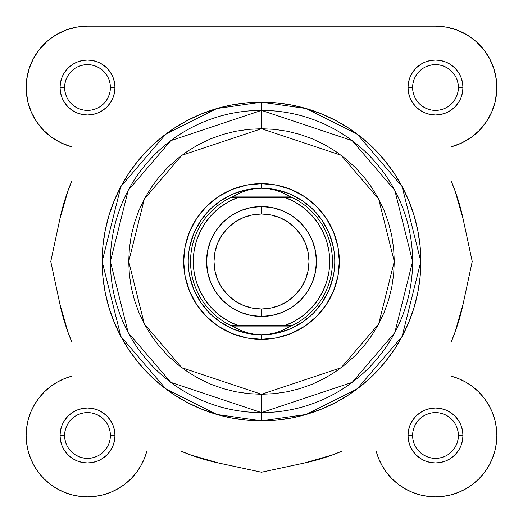 <?xml version="1.0" encoding="UTF-8"?>
<svg xmlns="http://www.w3.org/2000/svg" width="523" height="523" viewBox="0 0 523 523"><rect width="100%" height="100%" fill="white"/><g stroke="black" fill="none" stroke-linecap="round" stroke-linejoin="round"><path stroke-width="0.78" d="M484.037 397.97L488.528 404.639L484.037 397.97L488.528 404.639L492.11 411.849L494.719 419.459L496.307 427.343L496.85 435.371L496.34 443.406L494.778 451.297L492.202 458.919L488.652 466.137L492.202 458.919L488.652 466.137L484.18 472.831L478.878 478.878L472.831 484.18L466.137 488.652L472.831 484.18L466.137 488.652L458.919 492.202L451.297 494.778L458.919 492.202L451.297 494.778L443.406 496.34L451.297 494.778L443.406 496.34L435.371 496.85L427.343 496.307L435.371 496.85L427.343 496.307L419.459 494.719L411.849 492.11L419.459 494.719L411.849 492.11L404.639 488.528L411.849 492.11L404.639 488.528L397.97 484.037L404.639 488.528L397.97 484.037L391.936 478.708L397.97 484.037L391.936 478.708L386.66 472.635L382.215 465.928L378.691 458.697L376.148 451.061L146.852 451.061A61.354 61.354 0 0 1 26.372 440.732A61.354 61.354 0 0 1 71.939 376.148L64.303 378.691L71.939 376.148L71.939 146.852L61.544 143.099L51.999 137.542L43.599 130.364L36.623 121.794L31.302 112.112L27.797 101.632L26.235 90.695L26.653 79.659L29.046 68.873L33.335 58.687L39.382 49.443L46.992 41.428L55.909 34.91L65.852 30.099L76.502 27.144L87.504 26.15L435.496 26.15L446.498 27.144L457.148 30.099L467.091 34.91L457.148 30.099L467.091 34.91L476.008 41.428L467.091 34.91L476.008 41.428L483.618 49.443L489.665 58.687L493.954 68.873L496.347 79.659L496.765 90.695L495.203 101.632L491.698 112.112L495.203 101.632L491.698 112.112L486.377 121.794L479.401 130.364L471.001 137.542L461.456 143.099L451.061 146.852L451.061 376.148L458.697 378.691L465.928 382.215L472.635 386.66L478.708 391.936L484.037 397.97L478.708 391.936L472.635 386.66L465.928 382.215M50.169 484.18L44.122 478.878L38.82 472.831L44.122 478.878L38.82 472.831L34.348 466.137L30.798 458.919L34.348 466.137L30.798 458.919L28.222 451.297L26.66 443.406L26.15 435.371L26.66 443.406L26.15 435.371L26.693 427.343L28.281 419.459L30.89 411.849L34.472 404.639L38.964 397.97L44.292 391.936L50.365 386.66L57.072 382.215L50.365 386.66L44.292 391.936L50.365 386.66L57.072 382.215L64.303 378.691L71.939 376.148L71.939 146.852A61.354 61.354 0 0 1 87.504 26.15L435.496 26.15A61.354 61.354 0 0 1 451.061 146.852L451.061 376.148L458.697 378.691L451.061 376.148A61.354 61.354 0 0 1 440.732 496.628A61.354 61.354 0 0 1 376.148 451.061L146.852 451.061L144.309 458.697L140.785 465.928L136.34 472.635L131.064 478.708L125.03 484.037L131.064 478.708L125.03 484.037L118.361 488.528L125.03 484.037L118.361 488.528L111.151 492.11L118.361 488.528L111.151 492.11L103.541 494.719L95.657 496.307L103.541 494.719L111.151 492.11L103.541 494.719L95.657 496.307L87.629 496.85L95.657 496.307L87.629 496.85L79.594 496.34L71.703 494.778L79.594 496.34L71.703 494.778L64.081 492.202L71.703 494.778L64.081 492.202L56.863 488.652L64.081 492.202L56.863 488.652L50.169 484.18L56.863 488.652L50.169 484.18L44.122 478.878L50.169 484.18L56.863 488.652L64.081 492.202L71.703 494.778L79.594 496.34M454.794 332.857L462.966 304.693L472.23 261.5L462.966 218.307A206.049 206.049 0 0 0 451.061 180.749L454.794 190.143L462.966 218.307L472.23 261.5L462.966 304.693L454.794 332.857L451.061 342.258M342.258 451.061L332.857 454.794L304.693 462.966L261.5 472.23L218.307 462.966L190.143 454.794L180.742 451.061M71.939 342.258L68.206 332.857L60.034 304.693L50.77 261.5L60.034 218.307L68.206 190.143L71.939 180.749A206.049 206.049 0 0 0 60.034 218.307L68.206 190.143M342.251 451.061A206.049 206.049 0 0 1 304.693 462.966L261.5 472.23L218.307 462.966L190.143 454.794M462.966 304.693A206.049 206.049 0 0 1 451.061 342.251M218.307 462.966A206.049 206.049 0 0 1 180.749 451.061M71.939 342.251A206.049 206.049 0 0 1 60.034 304.693L50.77 261.5L60.034 218.307M110.399 87.504L114.982 87.504A27.471 27.471 0 0 1 87.504 114.982A27.471 27.471 0 0 1 60.034 87.504L60.563 92.865L62.126 98.017L64.662 102.77L68.082 106.934L72.246 110.346L76.992 112.89L82.144 114.452L87.504 114.982L92.865 114.452L98.017 112.89L102.77 110.346L106.934 106.934L110.346 102.77L112.89 98.017L114.452 92.865L114.982 87.504L114.452 82.144L112.89 76.992L110.346 72.246L106.934 68.082L102.77 64.662L98.017 62.126L92.865 60.563L87.504 60.034L82.144 60.563L76.992 62.126L72.246 64.662L68.082 68.082L64.662 72.246L62.126 76.992L60.563 82.144L60.034 87.504L64.61 87.504A22.894 22.894 0 0 0 87.504 110.399L87.504 110.399A22.894 22.894 0 0 0 110.399 87.504A22.894 22.894 0 0 0 87.504 64.61A22.894 22.894 0 0 0 64.61 87.504L60.034 87.504A27.471 27.471 0 0 1 87.504 60.034A27.471 27.471 0 0 1 114.982 87.504L110.399 87.504A22.894 22.894 0 0 1 87.504 110.399A22.894 22.894 0 0 1 64.61 87.504A22.894 22.894 0 0 1 87.504 64.61A22.894 22.894 0 0 1 110.399 87.504L109.961 83.039L108.66 78.744M110.399 435.496L114.982 435.496A27.471 27.471 0 0 1 87.504 462.966A27.471 27.471 0 0 1 60.034 435.496L60.563 440.856L62.126 446.008L64.662 450.754L68.082 454.918L72.246 458.338L76.992 460.874L82.144 462.437L87.504 462.966L92.865 462.437L98.017 460.874L102.77 458.338L106.934 454.918L110.346 450.754L112.89 446.008L114.452 440.856L114.982 435.496L114.452 430.135L112.89 424.983L110.346 420.231L106.934 416.066L102.77 412.654L98.017 410.11L92.865 408.548L87.504 408.018L82.144 408.548L76.992 410.11L72.246 412.654L68.082 416.066L64.662 420.231L62.126 424.983L60.563 430.135L60.034 435.496L64.61 435.496A22.894 22.894 0 0 0 87.504 458.39L87.504 458.39A22.894 22.894 0 0 0 110.399 435.496A22.894 22.894 0 0 0 87.504 412.601A22.894 22.894 0 0 0 64.61 435.496L60.034 435.496A27.471 27.471 0 0 1 87.504 408.018A27.471 27.471 0 0 1 114.982 435.496L110.399 435.496A22.894 22.894 0 0 1 87.504 458.39A22.894 22.894 0 0 1 64.61 435.496A22.894 22.894 0 0 1 87.504 412.601A22.894 22.894 0 0 1 110.399 435.496L109.961 431.03L108.66 426.735M458.39 87.504L462.966 87.504A27.471 27.471 0 0 1 435.496 114.982A27.471 27.471 0 0 1 408.018 87.504L408.548 92.865L410.11 98.017L412.654 102.77L416.066 106.934L420.231 110.346L424.983 112.89L430.135 114.452L435.496 114.982L440.856 114.452L446.008 112.89L450.754 110.346L454.918 106.934L458.338 102.77L460.874 98.017L462.437 92.865L462.966 87.504L462.437 82.144L460.874 76.992L458.338 72.246L454.918 68.082L450.754 64.662L446.008 62.126L440.856 60.563L435.496 60.034L430.135 60.563L424.983 62.126L420.231 64.662L416.066 68.082L412.654 72.246L410.11 76.992L408.548 82.144L408.018 87.504L412.601 87.504A22.894 22.894 0 0 0 435.496 110.399L435.496 110.399A22.894 22.894 0 0 0 458.39 87.504A22.894 22.894 0 0 0 435.496 64.61A22.894 22.894 0 0 0 412.601 87.504L408.018 87.504A27.471 27.471 0 0 1 435.496 60.034A27.471 27.471 0 0 1 462.966 87.504L458.39 87.504A22.894 22.894 0 0 1 435.496 110.399A22.894 22.894 0 0 1 412.601 87.504A22.894 22.894 0 0 1 435.496 64.61A22.894 22.894 0 0 1 458.39 87.504L457.945 83.039L456.644 78.744M458.39 435.496L462.966 435.496A27.471 27.471 0 0 1 435.496 462.966A27.471 27.471 0 0 1 408.018 435.496L408.548 440.856L410.11 446.008L412.654 450.754L416.066 454.918L420.231 458.338L424.983 460.874L430.135 462.437L435.496 462.966L440.856 462.437L446.008 460.874L450.754 458.338L454.918 454.918L458.338 450.754L460.874 446.008L462.437 440.856L462.966 435.496L462.437 430.135L460.874 424.983L458.338 420.231L454.918 416.066L450.754 412.654L446.008 410.11L440.856 408.548L435.496 408.018L430.135 408.548L424.983 410.11L420.231 412.654L416.066 416.066L412.654 420.231L410.11 424.983L408.548 430.135L408.018 435.496L412.601 435.496A22.894 22.894 0 0 0 435.496 458.39L435.496 458.39A22.894 22.894 0 0 0 458.39 435.496A22.894 22.894 0 0 0 435.496 412.601A22.894 22.894 0 0 0 412.601 435.496L408.018 435.496A27.471 27.471 0 0 1 435.496 408.018A27.471 27.471 0 0 1 462.966 435.496L458.39 435.496A22.894 22.894 0 0 1 435.496 458.39A22.894 22.894 0 0 1 412.601 435.496A22.894 22.894 0 0 1 435.496 412.601A22.894 22.894 0 0 1 458.39 435.496L457.945 431.03L456.644 426.735M261.5 339.342L261.5 334.759L261.5 339.342L276.687 337.845L291.285 333.413L304.746 326.221L316.539 316.539L326.221 304.746L333.413 291.285L337.845 276.687L339.342 261.5L337.845 246.313L333.413 231.715L326.221 218.254L316.539 206.461L304.746 196.779L291.285 189.588L276.687 185.155L261.5 183.658A77.842 77.842 0 0 1 339.342 261.5A77.842 77.842 0 0 1 261.5 339.342A77.842 77.842 0 0 1 183.658 261.5A77.842 77.842 0 0 1 261.5 183.658L246.313 185.155L231.715 189.588L218.254 196.779L206.461 206.461L196.779 218.254L189.588 231.715L185.155 246.313L183.658 261.5L185.155 276.687L189.588 291.285L196.779 304.746L206.461 316.539L218.254 326.221L231.715 333.413L246.313 337.845L261.5 339.342M261.5 188.241L261.5 183.658L261.5 188.241L268.521 188.725L275.425 190.169L282.093 192.549L291.958 197.4L284.852 197.4L294.331 201.695L303.046 207.383L310.793 214.332L317.389 222.373L322.691 231.329L326.568 240.992L328.928 251.125L329.725 261.5L328.928 271.875L326.568 282.008L322.691 291.671L317.389 300.627L310.793 308.668L303.046 315.617L294.331 321.305L284.852 325.6L238.148 325.6L228.669 321.305L219.954 315.617L212.207 308.668L205.611 300.627L200.309 291.671L196.432 282.008L194.072 271.875L193.275 261.5L194.072 251.125L196.432 240.992L200.309 231.329L205.611 222.373L212.207 214.332L219.954 207.383L228.669 201.695L238.148 197.4L284.852 197.4L231.042 197.4L232.022 196.942L290.978 196.942L232.022 196.942L240.907 192.549L247.575 190.169L254.479 188.725L261.5 188.241A73.259 73.259 0 0 0 188.241 261.5A73.259 73.259 0 0 0 261.5 334.759A73.259 73.259 0 0 1 188.241 261.5A73.259 73.259 0 0 1 261.5 188.241L268.521 188.725L275.425 190.169L282.093 192.549L291.958 197.4A70.971 70.971 0 0 1 291.958 325.6L231.042 325.6L240.907 330.451L247.575 332.831L254.479 334.275L261.5 334.759L268.521 334.275L275.425 332.831L282.093 330.451L290.978 326.058L232.022 326.058L290.978 326.058L291.958 325.6L282.093 330.451L275.425 332.831L268.521 334.275L261.5 334.759L254.479 334.275L247.575 332.831L240.907 330.451L231.042 325.6A70.971 70.971 0 0 1 231.042 197.4L240.907 192.549L247.575 190.169L254.479 188.725L261.5 188.241A73.259 73.259 0 0 1 334.759 261.5A73.259 73.259 0 0 1 261.5 334.759A73.259 73.259 0 0 0 334.759 261.5A73.259 73.259 0 0 0 261.5 188.241M261.5 102.155L216.882 108.529L165.896 134.025L120.905 186.515L102.155 261.5L120.905 336.485L165.896 388.975L216.882 414.471L261.5 420.845L261.5 394.283L181.827 367.728L144.335 323.985L128.717 261.5L144.335 199.015L181.827 155.272L261.5 128.717L261.5 102.155L245.882 102.926L230.414 105.221L215.247 109.019L200.525 114.289L186.384 120.97L172.976 129.011L160.417 138.327L148.826 148.826L138.327 160.417L129.011 172.976L120.97 186.384L114.289 200.525L109.019 215.247L105.221 230.414L102.926 245.882L102.155 261.5L102.926 277.118L105.221 292.586L109.019 307.753L114.289 322.475L120.97 336.616L129.011 350.024L138.327 362.583L148.826 374.174L160.417 384.673L172.976 393.989L186.384 402.03L200.525 408.711L215.247 413.981L230.414 417.779L245.882 420.074L261.5 420.845A159.345 159.345 0 0 1 102.155 261.5A159.345 159.345 0 0 1 261.5 102.155A159.345 159.345 0 0 1 420.845 261.5A159.345 159.345 0 0 1 261.5 420.845L277.118 420.074L292.586 417.779L307.753 413.981L322.475 408.711L336.616 402.03L350.024 393.989L362.583 384.673L374.174 374.174L384.673 362.583L393.989 350.024L402.03 336.616L408.711 322.475L413.981 307.753L417.779 292.586L420.074 277.118L420.845 261.5L420.074 245.882L417.779 230.414L413.981 215.247L408.711 200.525L402.03 186.384L393.989 172.976L384.673 160.417L374.174 148.826L362.583 138.327L350.024 129.011L336.616 120.97L322.475 114.289L307.753 109.019L292.586 105.221L277.118 102.926L261.5 102.155L261.5 110.399L170.838 140.622L128.174 190.392L110.399 261.5L128.174 332.608L170.838 382.378L261.5 412.601A151.101 151.101 0 0 1 110.399 261.5A151.101 151.101 0 0 1 261.5 110.399A151.101 151.101 0 0 1 412.601 261.5A151.101 151.101 0 0 1 261.5 412.601L352.162 382.378L394.826 332.608L412.601 261.5L394.826 190.392L352.162 140.622L261.5 110.399L261.5 128.717L274.516 129.358L287.408 131.266L300.045 134.431L312.316 138.824L324.097 144.394L335.269 151.095L345.736 158.855L355.392 167.608L364.145 177.264L371.905 187.731L378.606 198.903L384.176 210.684L388.569 222.955L391.734 235.592L393.642 248.484L394.283 261.5L393.642 274.516L391.734 287.408L388.569 300.045L384.176 312.316L378.606 324.097L371.905 335.269L364.145 345.736L355.392 355.392L345.736 364.145L335.269 371.905L324.097 378.606L312.316 384.176L300.045 388.569L287.408 391.734L274.516 393.642L261.5 394.283L248.484 393.642L235.592 391.734L222.955 388.569L210.684 384.176L198.903 378.606L187.731 371.905L177.264 364.145L167.608 355.392L158.855 345.736L151.095 335.269L144.394 324.097L138.824 312.316L134.431 300.045L131.266 287.408L129.358 274.516L128.717 261.5L129.358 248.484L131.266 235.592L134.431 222.955L138.824 210.684L144.394 198.903L151.095 187.731L158.855 177.264L167.608 167.608L177.264 158.855L187.731 151.095L198.903 144.394L210.684 138.824L222.955 134.431L235.592 131.266L248.484 129.358L261.5 128.717L341.173 155.272L378.665 199.015L394.283 261.5L378.665 323.985L341.173 367.728L261.5 394.283L261.5 420.845L306.118 414.471L357.104 388.975L402.095 336.485L420.845 261.5L402.095 186.515L357.104 134.025L306.118 108.529L261.5 102.155M476.008 41.428L483.618 49.443L489.665 58.687M496.85 435.371L496.34 443.406L496.85 435.371M484.18 472.831L478.878 478.878L472.831 484.18L466.137 488.652L458.919 492.202L451.297 494.778L443.406 496.34M435.371 496.85L427.343 496.307L419.459 494.719L411.849 492.11L404.639 488.528L397.97 484.037L391.936 478.708M34.472 404.639L38.964 397.97L34.472 404.639M43.599 130.364L36.623 121.794M31.302 112.112L27.797 101.632M33.335 58.687L39.382 49.443L46.992 41.428L55.909 34.91L65.852 30.099M26.15 435.371L26.66 443.406M30.798 458.919L34.348 466.137M87.629 496.85L95.657 496.307M118.361 488.528L125.03 484.037L131.064 478.708M488.652 466.137L492.202 458.919M479.401 130.364L486.377 121.794M275.791 189.646L289.533 193.817L302.202 200.584L313.303 209.697L322.416 220.798L329.183 233.467L333.354 247.209M333.354 275.791L329.183 289.533L322.416 302.202L313.303 313.303L302.202 322.416L289.533 329.183L275.791 333.354M247.209 333.354L233.467 329.183L220.798 322.416L209.697 313.303L200.584 302.202L193.817 289.533L189.646 275.791M189.646 247.209L193.817 233.467L200.584 220.798L193.817 233.467M200.584 220.798L209.697 209.697L220.798 200.584L233.467 193.817L247.209 189.646M87.511 412.601L83.039 413.039L78.744 414.34M74.796 416.452L71.318 419.309M68.474 422.767L66.356 426.735L65.055 431.03M64.61 435.496L65.055 439.961L66.356 444.256M68.467 448.204L71.318 451.682M74.782 454.526L78.744 456.644L83.039 457.945M87.504 458.39L91.97 457.945L96.265 456.644M100.22 454.533L103.691 451.682M106.535 448.218L108.66 444.256L109.961 439.961M106.548 422.78L103.691 419.309M100.233 416.465L96.265 414.34L91.97 413.039M87.511 64.61L83.039 65.055L78.744 66.356M74.796 68.467L71.318 71.318M68.474 74.782L66.356 78.744L65.055 83.039M64.61 87.504L65.055 91.97L66.356 96.265M68.467 100.22L71.318 103.691M74.782 106.535L78.744 108.66L83.039 109.961M87.504 110.399L91.97 109.961L96.265 108.66M100.22 106.548L103.691 103.691M106.535 100.233L108.66 96.265L109.961 91.97M106.548 74.796L103.691 71.318M100.233 68.474L96.265 66.356L91.97 65.055M435.502 64.61L431.03 65.055L426.735 66.356M422.78 68.467L419.309 71.318M416.465 74.782L414.34 78.744L413.039 83.039M412.601 87.504L413.039 91.97L414.34 96.265M416.452 100.22L419.309 103.691M422.767 106.535L426.735 108.66L431.03 109.961M435.496 110.399L439.961 109.961L444.256 108.66M448.204 106.548L451.682 103.691M454.526 100.233L456.644 96.265L457.945 91.97M454.533 74.796L451.682 71.318M448.218 68.474L444.256 66.356L439.961 65.055M435.502 412.601L431.03 413.039L426.735 414.34M422.78 416.452L419.309 419.309M416.465 422.767L414.34 426.735L413.039 431.03M412.601 435.496L413.039 439.961L414.34 444.256M416.452 448.204L419.309 451.682M422.767 454.526L426.735 456.644L431.03 457.945M435.496 458.39L439.961 457.945L444.256 456.644M448.204 454.533L451.682 451.682M454.526 448.218L456.644 444.256L457.945 439.961M454.533 422.78L451.682 419.309M448.218 416.465L444.256 414.34L439.961 413.039M261.5 316.448A54.948 54.948 0 0 1 206.552 261.5A54.948 54.948 0 0 1 261.5 206.552A54.948 54.948 0 0 0 206.552 261.5A54.948 54.948 0 0 0 261.5 316.448L261.5 309.008A47.508 47.508 0 0 1 213.992 261.5A47.508 47.508 0 0 1 261.5 213.992L261.5 206.552L250.779 207.611L240.475 210.736L230.976 215.816L222.648 222.648L215.816 230.976L210.736 240.475L207.611 250.779L206.552 261.5L207.611 272.221L210.736 282.525L215.816 292.024L222.648 300.352L230.976 307.184L240.475 312.264L250.779 315.389L261.5 316.448L272.221 315.389L282.525 312.264L292.024 307.184L300.352 300.352L307.184 292.024L312.264 282.525L315.389 272.221L316.448 261.5L315.389 250.779L312.264 240.475L307.184 230.976L300.352 222.648L292.024 215.816L282.525 210.736L272.221 207.611L261.5 206.552L261.5 213.992L270.77 214.901L279.681 217.607L287.892 222L295.096 227.904L301 235.108L305.393 243.319L308.099 252.23L309.008 261.5L308.099 270.77L305.393 279.681L301 287.892L295.096 295.096L287.892 301L279.681 305.393L270.77 308.099L261.5 309.008L252.23 308.099L243.319 305.393L235.108 301L227.904 295.096L222 287.892L217.607 279.681L214.901 270.77L213.992 261.5L214.901 252.23L217.607 243.319L222 235.108L227.904 227.904L235.108 222L243.319 217.607L252.23 214.901L261.5 213.992A47.508 47.508 0 0 1 309.008 261.5A47.508 47.508 0 0 1 261.5 309.008L261.5 316.448A54.948 54.948 0 0 0 316.448 261.5A54.948 54.948 0 0 0 261.5 206.552A54.948 54.948 0 0 1 316.448 261.5A54.948 54.948 0 0 1 261.5 316.448M231.042 197.4A70.971 70.971 0 0 0 231.042 325.6L238.148 325.6A68.225 68.225 0 0 1 238.148 197.4L233.546 197.4M291.958 325.6A70.971 70.971 0 0 0 291.958 197.4L284.852 197.4A68.225 68.225 0 0 1 284.852 325.6L289.454 325.6M236.121 197.4L231.428 197.4L236.121 197.4M286.879 325.6L291.573 325.6L286.879 325.6"/></g></svg>
